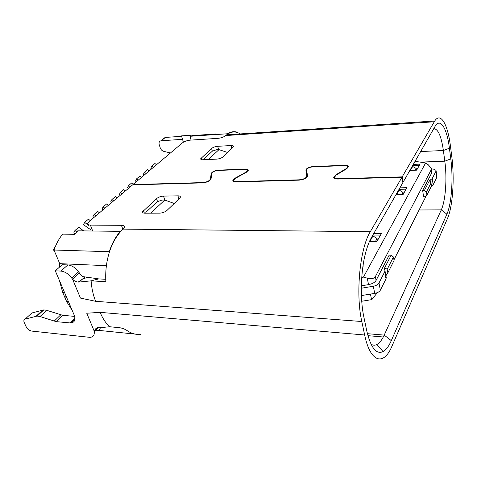 <?xml version="1.0" encoding="UTF-8"?>
<svg xmlns="http://www.w3.org/2000/svg" width="477" height="477" viewBox="0 0 477 477"><rect width="100%" height="100%" fill="white"/><g stroke="black" fill="none" stroke-linecap="round" stroke-linejoin="round"><path stroke-width="0.72" d="M66.553 297.183L64.687 297.046L64.973 296.783M446.889 214.179L441.285 209.868C445.607 200.68 447.17 178.231 444.808 161.178L450.789 158.871C453.383 178.237 451.671 203.625 446.889 214.179L391.301 340.65C388.833 346.254 386.096 349.903 383.097 351.597C376.24 354.733 370.784 347.775 366.735 330.734L363.921 317.318C359.885 298.757 360.678 270.948 365.71 252.452C367.344 246.341 369.252 241.368 371.434 237.546L402.862 182.637L401.98 177.235L338.002 179.048C335.426 179.06 333.995 178.517 333.703 177.414L335.552 175.029L335.635 175.453M450.789 158.871L449.412 148.204L443.383 150.505L444.808 161.178L420.261 162.12M170.48 152.956L163.79 151.358C162.114 150.857 160.946 149.73 160.29 147.977L159.211 144.626C158.698 142.551 159.288 141.264 160.987 140.763L182.524 139.338M449.412 148.204C446.979 128.241 440.247 116.996 434.905 126.655L403.077 182.268L402.189 176.866L434.738 120.967C440.694 111.701 447.831 124.569 450.449 146.147L451.814 156.772C454.682 178.38 452.798 206.583 447.48 218.496L391.092 348.168C382.798 365.859 370.194 361.918 364.655 334.991L361.799 321.522C355.413 293.48 359.986 248.046 370.307 231.691L401.98 177.235M218.335 134.377L215.521 134.007L192.374 135.575M181.6 136.309L165.12 137.448L163.259 139.153M334.735 178.541L334.46 177.259C334.717 178.231 335.981 178.708 338.259 178.696L402.189 176.866M420.654 151.549L443.383 150.505C441.297 136.142 438.083 128.868 433.748 128.683M240.378 133.918L237.749 132.636C234.29 131.419 230.892 131.914 227.565 134.132L225.77 135.551C223.814 137.066 221.185 138.002 217.888 138.36L190.21 140.137C187.067 140.471 184.468 141.389 182.411 142.891L132.97 184.575L202.928 182.572C206.845 182.113 209.32 180.962 210.351 179.108L210.566 179.811M334.46 177.259L336.088 175.154L346.886 168.643L348.425 166.622C348.132 165.698 346.88 165.257 344.662 165.298L313.252 166.503C308.977 166.992 306.532 168.172 305.906 170.05L306.794 176.138C306.145 178.106 303.628 179.334 299.234 179.817L236.348 181.612C234.457 181.624 233.515 181.188 233.521 180.306L235.483 178.303L246.43 172.245L248.302 170.313C248.273 169.478 247.33 169.073 245.47 169.102L218.448 170.14C214.62 170.599 212.211 171.714 211.222 173.491L210.351 179.09M217.679 146.314C215.145 146.564 213.112 147.298 211.567 148.496L200.686 158.74C200.608 159.467 201.389 159.813 203.035 159.771L216.719 159.121C219.378 158.871 221.501 158.108 223.087 156.82L233.563 146.487C233.563 145.789 232.734 145.473 231.071 145.539L217.679 146.314L218.627 149.653M191.086 140.077L189.953 136.291L227.463 133.763L227.738 134.764M97.594 327.693L94.243 331.199L86.76 313.234L100.134 312.352C102.615 318.374 105.781 323.173 109.638 326.745L96.169 328.093L94.243 331.199L94.255 332.099C94.482 335.343 93.063 337.096 89.986 337.364L31.673 331.074C29.324 330.585 27.457 329.088 26.08 326.578L24.327 322.822C23.504 320.848 23.772 319.608 25.144 319.101L37.128 316.078L40.026 316.531L56.149 321.635L70.781 322.995C74.71 322.44 75.831 319.763 74.144 314.975L55.296 270.811L62.272 264.693L67.835 264.938C71.854 265.361 75.426 267.657 78.544 271.83L79.415 272.957C80.619 275.181 82.318 276.636 84.512 277.316L79.051 282.062L78.186 282.074C76.046 281.871 74.179 280.917 72.587 279.212L79.415 272.957M140.852 334.353C136.07 334.86 131.485 333.608 127.103 330.591C125.01 329.166 122.559 328.212 119.751 327.729L109.638 326.745M371.028 344.185C372.936 345.396 374.862 345.509 376.818 344.537C379.132 343.345 381.29 340.828 383.287 336.989L384.206 335.104L391.301 340.65M98.53 327.61L94.255 332.099M74.645 316.394L62.714 315.303L46.692 310.318L43.818 309.889L31.852 312.984L30.671 314.063M96.288 330.752C98.578 330.597 99.979 329.494 100.492 327.461M55.296 270.811L60.889 271.091C64.932 271.544 68.539 273.87 71.705 278.079L78.538 271.824M71.705 278.079L72.587 279.212L80.446 298.083L95.644 301.309C93.152 295.144 91.644 288.323 91.113 280.846L79.051 282.062M82.795 276.588L98.709 278.902L91.113 280.846L105.87 281.698C105.25 271.425 106.431 261.557 109.406 252.094L109.257 251.713L53.996 250.014L59.744 263.656L106.395 265.677M105.751 279.289L98.709 278.902M419.092 209.981L441.285 209.868L384.206 335.104L367.409 333.685M109.406 252.094C112.107 243.813 115.798 237.039 120.484 231.78L124.33 227.487C124.694 226.122 123.722 225.4 121.408 225.323L90.397 225.102C88.245 225.019 87.398 224.339 87.863 223.063L89.157 221.507L132.612 184.873L202.6 182.888C207.048 182.369 209.85 181.063 211.019 178.958L211.877 173.342C212.736 171.803 214.823 170.838 218.138 170.438L245.178 169.413C246.788 169.383 247.605 169.734 247.629 170.456L246.007 172.131L235.06 178.183L232.836 180.455C232.824 181.451 233.891 181.946 236.037 181.94L298.96 180.157C303.938 179.608 306.794 178.219 307.522 175.983L306.622 169.901C307.164 168.274 309.287 167.248 312.995 166.825L344.418 165.626C346.344 165.591 347.429 165.972 347.679 166.771L346.344 168.524L335.552 175.029M179.686 198.283L180.389 197.222C180.521 196.309 179.704 195.85 177.933 195.838L163.516 196.101C160.773 196.291 158.447 197.144 156.545 198.653L142.647 211.693C142.42 212.653 143.178 213.153 144.919 213.195L159.652 213.141C162.55 212.963 164.988 212.062 166.962 210.435L179.686 198.283M59.744 263.656L59.237 267.353M59.464 280.565L62.672 292.323L64.562 296.754L66.428 296.891M72.23 310.491L66.571 301.446L64.687 297.046M98.19 330.328L135.033 334.085M138.747 334.466L140.977 334.693M183.401 142.206L181.469 135.885L192.249 135.146L192.535 136.118M109.257 251.713C111.988 243.461 115.678 236.675 120.323 231.351L77.751 230.82L74.764 234.326L62.576 234.135C59.059 238.631 56.203 243.926 53.996 250.014M120.484 231.78L120.323 231.351M203.113 159.765L212.253 151.239L216.331 149.778L218.991 149.629L227.612 152.497M208.354 159.521L218.991 149.629M145.557 213.189L146.099 212.044L157.261 201.783L161.918 200.078L164.774 200.036L174.236 203.488M150.643 213.171L164.774 200.036M227.463 133.763C230.802 131.622 234.207 131.145 237.665 132.32M151.608 168.864L150.756 168.196L151.972 165.954L153.57 167.206M156.51 164.726L154.924 163.486L151.972 165.954M136.356 181.719L135.48 181.033L136.684 178.762L138.33 180.056M141.454 177.42L139.815 176.138L136.684 178.762M120.144 195.385L119.244 194.676L120.431 192.38L122.124 193.716M125.451 190.913L123.764 189.59L120.431 192.38M102.883 209.934L101.959 209.2L103.121 206.881L104.868 208.258M108.41 205.277L106.675 203.906L103.121 206.881M90.374 229.503L83.505 224.703L84.65 222.36L88.889 225.687M90.231 220.601L88.442 219.181L84.65 222.36M54.3 250.729L53.394 250.008L54.479 247.635L54.801 247.885M54.479 247.635L55.123 247.098M75.11 233.879L73.81 232.848L74.937 230.498L76.737 231.923M83.654 230.892L78.86 227.207L74.937 230.498M93.826 217.572L92.884 216.826L94.041 214.495L95.811 215.896M99.472 212.814L97.707 211.418L94.041 214.495M111.654 202.54L110.742 201.825L111.916 199.517L113.633 200.871M117.068 197.979L115.356 196.631L111.916 199.517M128.379 188.445L127.49 187.747L128.683 185.464L130.352 186.775M133.572 184.062L131.914 182.763L128.683 185.464M144.096 175.196L143.237 174.516L144.448 172.263L146.063 173.533M149.092 170.981L147.482 169.717L144.448 172.263M372.877 235.03L380.503 235.125M378.35 238.989L377.11 238.971M396.041 194.556L403.148 194.437L406.905 187.7L399.881 187.843M409.874 170.39L416.659 170.164L420.022 164.13L413.315 164.38M415.056 161.333L425.645 162.937L363.456 277.113L361.751 277.399M362.878 266.792L363.391 265.862L363.009 265.85M369.407 241.606L376.824 241.732L381.403 233.509L373.801 233.42M399.046 189.309L406.082 189.166M403.011 192.887L404.025 192.869M431.464 168.834L433.837 169.21L436.044 170.372L435.978 171.213L432.257 178.517L429.437 180.658L424.423 190.418L422.646 190.448L431.745 172.871L431.458 169.061M422.646 190.448L423.6 196.751L425.371 196.727L426.915 195.123L426.444 191.969L424.423 190.418M431.423 186.155L433.146 184.718L436.837 177.337L436.103 170.814M361.357 285.818L368.548 284.626C372.31 283.893 374.821 282.479 376.091 280.381L389.149 255.159L391.14 255.213L384.229 268.664L384.915 270.435L384.7 271.807L378.982 283.028C378.034 284.62 376.138 285.687 373.3 286.242L361.322 288.221M363.456 277.113L367.242 278.139C371.231 279.194 373.932 278.687 375.357 276.618L431.286 169.633L431.357 168.256L428.131 164.66L425.645 162.937M385.929 275.843L386.978 273.756M393.96 259.882L426.199 195.868M412.522 165.763L419.247 165.519M417.244 169.12L416.332 169.15M416.379 170.176L416.266 168.536L415.33 170.211M412.271 166.205L416.266 168.536M426.915 195.123L431.458 186.09L431.005 182.971L429.437 180.658M431.005 182.971L426.444 191.969M361.733 301.255L371.845 299.61L377.361 292.628M361.423 295.567L374.719 293.391C377.546 292.848 379.424 291.775 380.366 290.171L386.03 278.86L386.233 277.477L384.915 270.435M384.229 268.664C384.856 268.08 385.839 268.312 387.181 269.35L387.831 272.856L385.81 275.235M387.831 272.856L394.068 260.46L393.447 257.002L391.14 255.213M393.447 257.002L387.181 269.35M376.502 241.732L377.307 240.289L377.051 238.595L375.31 241.708M369.478 241.44L370.23 241.618M372.537 235.626L377.051 238.595M402.85 194.443L402.94 192.338L401.753 194.461M398.766 189.798L402.94 192.338M338.259 178.696L338.33 179.036M434.237 121.772L225.77 135.551M214.835 134.615L215.521 134.007M165.436 137.406L161.304 140.721M344.722 165.62L344.662 165.298M313.252 166.503L313.317 166.813M305.906 170.05L307.403 176.609L305.912 170.11M299.312 180.139L299.234 179.817M236.348 181.612L236.437 181.928M245.554 169.407L245.47 169.102M211.222 173.491L211.639 174.904L211.222 173.509M203.017 182.87L202.928 182.572M100.134 312.352L364.655 334.991M60.889 271.091L67.829 264.938M361.799 321.522L95.644 301.309M123.12 229.115L370.307 231.691M64.538 292.455L62.672 292.323M66.571 301.446L68.432 301.589M122.881 229.336L121.408 225.323M346.421 168.924L346.344 168.524M235.06 178.183L235.149 178.499M246.084 172.435L246.007 172.131M90.397 225.102L92.687 231.005M178.941 198.992L177.933 195.838M143.464 210.572L144.37 213.171M157.523 201.568L156.545 198.653M163.516 196.101L164.821 200.054M81.853 230.874L82.64 230.206M31.852 312.984L25.144 319.101M36.109 316.227L42.799 310.05M46.692 310.318L40.026 316.531M54.134 321.194L60.71 314.874M62.714 315.303L56.149 321.635M69.767 322.965L74.931 317.861M212.337 151.167L211.567 148.496M231.864 148.436L231.071 145.539M201.264 157.893L201.801 159.712M375.357 276.618L376.091 280.381M431.745 172.871L431.286 169.633M368.548 284.626L367.242 278.139M412.694 166.437L410.447 170.372M430.498 182.548L430.147 180.121M432.257 178.517L433.146 184.718M436.837 177.337L435.978 171.213M371.577 299.657L370.456 294.088M374.719 293.391L373.3 286.242M378.982 283.028L380.366 290.171M386.03 278.86L384.7 271.807M373.014 235.924L369.818 241.517M399.207 190.049L396.643 194.544M226.605 134.836L434.738 120.967M160.987 140.763L165.12 137.448M233.909 181.695L233.688 180.902M210.56 179.817L210.351 179.108M367.928 335.671L383.287 336.989M82.533 279.117L78.186 282.074M82.414 279.212L87.476 277.268M376.818 344.537L383.097 351.597M347.9 167.862L347.679 166.771M233.026 181.135L232.836 180.455M247.831 171.207L247.629 170.456M142.647 211.693L143.028 212.778M37.128 316.078L43.818 309.889M70.781 322.995L74.961 318.857M200.686 158.74L200.853 159.312"/></g></svg>
